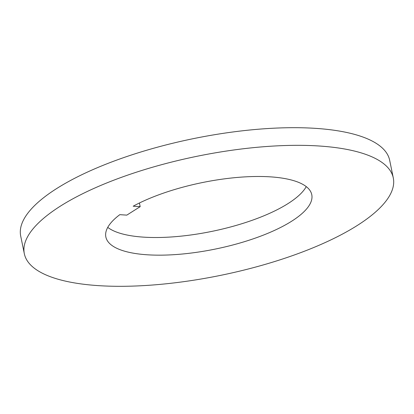<?xml version="1.0" encoding="UTF-8"?>
<svg xmlns="http://www.w3.org/2000/svg" width="414" height="414" viewBox="0 0 414 414"><rect width="100%" height="100%" fill="white"/><g stroke="black" fill="none" stroke-linecap="round" stroke-linejoin="round"><path stroke-width="0.62" d="M24.322 253.689L20.7 236.047A188.334 60.692 -11.6 0 1 106.978 163.784A188.334 60.692 -11.6 0 1 389.677 160.311L393.3 177.953A188.334 60.692 -11.6 0 1 307.022 250.216A188.334 60.692 -11.6 0 1 24.322 253.689A188.334 60.692 -11.6 0 1 110.6 181.425A188.334 60.692 -11.6 0 1 393.3 177.953M140.175 206.664L133.173 206.203A105.104 33.87 -11.6 0 1 154.003 196.624A105.104 33.87 -11.6 0 1 311.773 194.683A105.104 33.87 -11.6 0 1 263.62 235.017A105.104 33.87 -11.6 0 1 105.849 236.953A105.104 33.87 -11.6 0 1 119.801 214.669L126.808 215.125L140.175 206.664L139.425 202.989M306.256 186.626A105.104 33.87 -11.6 0 1 259.997 217.376A105.104 33.87 -11.6 0 1 107.743 227.374"/></g></svg>

